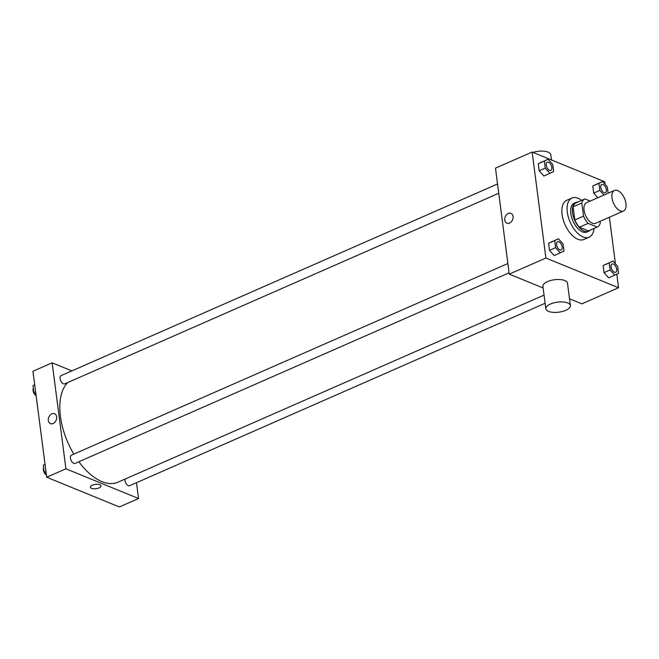<?xml version="1.0" encoding="UTF-8"?>
<svg xmlns="http://www.w3.org/2000/svg" width="659" height="659" viewBox="0 0 659 659"><rect width="100%" height="100%" fill="white"/><g stroke="black" fill="none" stroke-linecap="round" stroke-linejoin="round"><path stroke-width="0.99" d="M620.3 210.921A11.252 5.989 -113.7 0 1 612.54 200.501A11.252 5.989 -113.7 0 1 614.452 190.426A11.252 5.989 -113.7 0 1 624.452 198.326A11.252 5.989 -113.7 0 1 623.496 211.037A11.252 5.989 -113.7 0 1 620.3 210.921M623.496 211.037L595.571 223.302A11.252 5.989 -113.7 0 1 592.367 223.187A11.252 5.989 -113.7 0 1 584.615 212.766A11.252 5.989 -113.7 0 1 586.518 202.692L614.452 190.426M588.561 230.839A15.338 8.155 -113.7 0 1 588.487 230.872L597.211 227.034A15.338 8.155 -113.7 0 0 600.283 222.997L600.069 221.333M590.2 201.077L584.953 198.927A15.338 8.155 -113.7 0 0 584.879 198.96A15.338 8.155 -113.7 0 0 581.815 202.997L583.52 216.144A15.338 8.155 -113.7 0 0 588.133 223.385L597.145 227.067A15.338 8.155 -113.7 0 0 597.211 227.034M581.815 202.997L573.083 206.827L574.796 219.974L583.52 216.144M588.133 223.385L579.401 227.215L588.413 230.897L597.145 227.067M579.401 227.215A15.338 8.155 -113.7 0 1 574.796 219.974M573.083 206.827A15.338 8.155 -113.7 0 1 576.155 202.791A15.338 8.155 -113.7 0 1 576.23 202.758L584.813 198.985M577.918 202.016A15.758 8.378 66.3 0 0 575.982 202.404A15.758 8.378 66.3 0 0 572.539 212.832A15.758 8.378 66.3 0 0 588.66 231.26A15.758 8.378 66.3 0 0 590.25 230.098M588.66 231.26L586.914 232.026A15.758 8.378 -113.7 0 1 582.424 231.861A15.758 8.378 -113.7 0 1 570.801 213.598A15.758 8.378 -113.7 0 1 574.236 203.17L575.982 202.404M593.998 228.451A21.385 11.376 -113.7 0 1 589.171 237.174A21.385 11.376 -113.7 0 1 583.091 236.96A21.385 11.376 -113.7 0 1 568.346 217.157A21.385 11.376 -113.7 0 1 571.979 198.013A21.385 11.376 -113.7 0 1 581.666 200.369M589.171 237.174L583.94 239.472A21.385 11.376 -113.7 0 1 577.852 239.258A21.385 11.376 -113.7 0 1 563.115 219.455A21.385 11.376 -113.7 0 1 566.74 200.311L571.979 198.013M548.099 159.214L538.255 163.712L539.177 170.772L543.823 176.019L549.936 173.333L553.667 171.521L552.744 164.462L548.099 159.214L544.367 161.027L545.281 168.086L549.936 173.333M608.117 193.211L607.277 186.769L602.631 181.53L596.519 184.207L592.787 186.027L593.701 193.087L597.82 197.733L593.701 193.087L599.814 190.402L603.932 195.048M605.102 184.322L604.773 181.769L532.143 152.048L545.907 258.023L618.537 287.744L616.783 274.243M615.44 263.888L609.377 217.239M558.428 238.78L548.593 243.278L549.507 250.338L554.153 255.577L563.997 251.079L563.083 244.019L558.428 238.78L554.697 240.593L555.619 247.652L560.265 252.899M612.961 261.088L603.125 265.585L604.039 272.653L608.685 277.892L618.529 273.394L617.615 266.335L612.961 261.088L609.229 262.908L610.152 269.968L614.798 275.215M532.143 152.048L495.486 168.144L509.25 274.119L545.907 258.023M509.539 223.096A5.346 3.97 112.3 0 1 506.886 223.203A5.346 3.97 112.3 0 1 505.239 216.753A5.346 3.97 112.3 0 1 510.939 213.31A5.346 3.97 112.3 0 1 513.04 218.088A5.346 3.97 112.3 0 1 509.539 223.096M509.25 274.119L543.131 287.983M569.5 298.774L581.881 303.84L618.537 287.744M545.825 308.766L542.917 286.344A12.381 5.05 -7.4 0 1 554.54 279.737A12.381 5.05 -7.4 0 1 567.473 283.156L570.381 305.578A12.381 5.05 -7.4 0 1 562.481 311.452A12.381 5.05 -7.4 0 1 548.502 311.386A12.381 5.05 -7.4 0 1 545.825 308.766A12.381 5.05 -7.4 0 1 557.456 302.16A12.381 5.05 -7.4 0 1 570.381 305.578M551.468 159.956L550.8 154.766A12.381 5.05 172.6 0 0 548.115 152.138A12.381 5.05 172.6 0 0 533.007 152.402M506.886 223.203A5.346 3.97 112.3 0 1 505.239 216.753A5.346 3.97 112.3 0 1 510.939 213.31M544.054 295.1L117.977 482.199A56.279 29.935 -113.7 0 1 101.964 481.622A56.279 29.935 -113.7 0 1 78.858 461.753M73.816 454.133A56.279 29.935 -113.7 0 1 67.77 382.525M124.979 479.126A4.506 2.397 66.3 0 0 126.355 483.953A4.506 2.397 66.3 0 0 129.592 485.732L545.117 303.264M498.748 193.268L64.73 383.859A4.506 2.397 -113.7 0 1 63.445 383.81A4.506 2.397 -113.7 0 1 60.34 379.642A4.506 2.397 -113.7 0 1 61.106 375.614L497.537 183.96M509.086 272.826L75.06 463.417A4.506 2.397 -113.7 0 1 73.775 463.376A4.506 2.397 -113.7 0 1 70.678 459.208A4.506 2.397 -113.7 0 1 71.436 455.18L507.875 263.526M71.856 370.893L52.152 362.829L65.916 468.804L138.547 498.525L136.495 482.701M65.916 468.804L46.715 477.231L32.95 371.256L52.152 362.829M53.115 423.531A5.346 3.97 112.3 0 1 50.463 423.638A5.346 3.97 112.3 0 1 48.815 417.188A5.346 3.97 112.3 0 1 54.516 413.737A5.346 3.97 112.3 0 1 56.616 418.523A5.346 3.97 112.3 0 1 53.115 423.531M46.715 477.231L119.345 506.952L138.547 498.525M100.984 485.848A5.346 2.183 -7.4 0 1 97.573 488.385A5.346 2.183 -7.4 0 1 91.543 488.352A5.346 2.183 -7.4 0 1 90.382 487.223A5.346 2.183 -7.4 0 1 95.407 484.373A5.346 2.183 -7.4 0 1 100.984 485.848A5.346 2.183 -7.4 0 1 97.573 488.385A5.346 2.183 -7.4 0 1 91.543 488.352A5.346 2.183 -7.4 0 1 90.382 487.223M50.463 423.638A5.346 3.97 112.3 0 1 48.815 417.188A5.346 3.97 112.3 0 1 54.516 413.737M45.034 464.315L43.288 465.163L44.211 472.231L46.385 474.678M43.288 465.163L45.051 464.397M44.211 472.231L45.965 471.457M46.443 475.114A4.506 2.397 -113.7 0 1 43.856 471.778A4.506 2.397 -113.7 0 1 43.634 467.832M34.705 384.757L32.958 385.606L33.873 392.665L36.047 395.112M32.958 385.606L34.713 384.831M33.873 392.665L35.627 391.891M36.105 395.557A4.506 2.397 -113.7 0 1 33.518 392.212A4.506 2.397 -113.7 0 1 33.304 388.266M615.695 272.274A4.506 2.397 -113.7 0 1 615.687 272.274A4.506 2.397 -113.7 0 1 614.41 272.225A4.506 2.397 -113.7 0 1 611.305 268.056A4.506 2.397 -113.7 0 1 612.071 264.028A4.506 2.397 -113.7 0 1 612.079 264.028A4.506 2.397 -113.7 0 1 616.083 267.183A4.506 2.397 -113.7 0 1 615.704 272.266A4.506 2.397 -113.7 0 1 614.427 272.225A4.506 2.397 -113.7 0 1 611.321 268.048A4.506 2.397 -113.7 0 1 612.087 264.02L612.087 264.02M606.857 263.773L603.125 265.585L609.229 262.908M603.125 265.585L604.039 272.653L610.152 269.968M604.039 272.653L608.685 277.892M602.631 181.53L598.899 183.342L599.814 190.402M604.072 192.667A4.506 2.397 -113.7 0 1 600.975 188.499A4.506 2.397 -113.7 0 1 601.733 184.462A4.506 2.397 -113.7 0 1 601.741 184.462A4.506 2.397 -113.7 0 1 605.753 187.617A4.506 2.397 -113.7 0 1 605.374 192.708A4.506 2.397 -113.7 0 1 605.357 192.708A4.506 2.397 -113.7 0 1 604.072 192.667M596.519 184.207L592.787 186.027L598.899 183.342M592.787 186.027L593.701 193.087M605.357 192.708L605.374 192.708A4.506 2.397 -113.7 0 1 604.089 192.659A4.506 2.397 -113.7 0 1 600.983 188.49A4.506 2.397 -113.7 0 1 601.749 184.462L601.749 184.462M559.878 249.909A4.506 2.397 -113.7 0 1 556.773 245.741A4.506 2.397 -113.7 0 1 557.539 241.713A4.506 2.397 -113.7 0 1 557.547 241.713L557.555 241.705A4.506 2.397 -113.7 0 1 561.559 244.868A4.506 2.397 -113.7 0 1 561.171 249.95A4.506 2.397 -113.7 0 1 561.155 249.959A4.506 2.397 -113.7 0 1 559.878 249.909M552.324 241.458L548.593 243.278L554.697 240.593M548.593 243.278L549.507 250.338L555.619 247.652M549.507 250.338L554.153 255.577M561.155 249.959L561.171 249.95A4.506 2.397 -113.7 0 1 559.895 249.909A4.506 2.397 -113.7 0 1 556.789 245.741A4.506 2.397 -113.7 0 1 557.555 241.705M550.825 170.393L550.842 170.393A4.506 2.397 -113.7 0 1 549.557 170.343A4.506 2.397 -113.7 0 1 546.443 166.183A4.506 2.397 -113.7 0 1 547.209 162.155A4.506 2.397 -113.7 0 1 547.209 162.147A4.506 2.397 -113.7 0 1 551.221 165.302A4.506 2.397 -113.7 0 1 550.842 170.393A4.506 2.397 -113.7 0 1 550.825 170.393A4.506 2.397 -113.7 0 1 549.548 170.352A4.506 2.397 -113.7 0 1 546.451 166.175A4.506 2.397 -113.7 0 1 547.217 162.147L547.217 162.147M541.986 161.9L538.255 163.712L544.367 161.027M538.255 163.712L539.177 170.772L545.281 168.086M539.177 170.772L543.823 176.019M576.155 202.791L584.879 198.96"/></g></svg>
